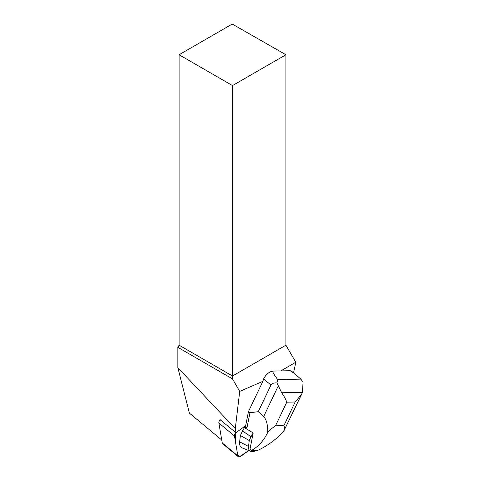 <?xml version="1.0" encoding="UTF-8"?>
<svg xmlns="http://www.w3.org/2000/svg" width="481" height="481" viewBox="0 0 481 481"><rect width="100%" height="100%" fill="white"/><g stroke="black" fill="none" stroke-linecap="round" stroke-linejoin="round"><path stroke-width="0.72" d="M238.269 456.685A3.614 1.954 129.7 0 0 240.975 456.204L248.725 450.523L239.087 456.95L237.494 453.757L235.401 441.468L235.798 432.587A3.614 1.954 129.7 0 0 234.469 435.954L237.855 455.898A3.614 1.954 129.7 0 0 238.269 456.685L222.667 443.722A3.614 1.954 -50.3 0 1 222.252 442.941L218.861 422.991A3.614 1.954 -50.3 0 1 220.196 419.624M293.548 372.841L295.809 362.241L280.796 370.905M262.319 381.577L239.718 391.402L232.497 378.896L232.497 376.022L285.906 345.184L295.809 362.241M179.088 54.75L232.497 85.588L285.906 54.75L232.263 24.05L179.088 54.75L179.088 345.184L177.844 347.342L177.844 367.694L189.412 413.149L221.753 440.013M285.906 54.75L285.906 345.184M262.746 381.613L248.485 411.514L245.683 425.607L236.189 432.563A2.411 1.299 129.7 0 0 235.979 432.732L235.281 428.631L239.718 391.402M179.088 345.184L232.497 376.022L232.497 85.588M302.393 392.304L281.674 392.755C284.199 396.374 285.894 399.519 286.766 402.188L295.16 402.002L301.629 394.294L302.393 392.304L303.072 382.365L300.908 379.124L291.793 371.386A9.109 4.918 129.7 0 0 289.634 370.713L273.202 371.073A9.109 4.918 129.7 0 0 263.612 378.944L262.866 381.259M232.497 378.896L177.844 347.342M235.979 432.732L220.106 419.727M177.844 367.694L235.281 428.631M300.908 379.124L277.747 379.629L276.93 382.942C273.731 382.738 271.741 383.441 270.965 385.053L258.267 411.67L249.958 412.74L248.485 411.514M245.286 425.901L244.438 427.621L253.21 432.954L249.958 449.326L251.641 450.402L257.996 450.264C266.853 446.164 275.318 440.055 283.381 431.932L301.371 394.823M249.958 412.74L246.981 427.717L245.214 426.244M258.267 411.67L263.63 416.612C266.396 419.354 267.773 424.573 267.755 432.275C270.256 429.695 272.841 427.537 275.499 425.811L283.892 425.625C284.662 427.284 284.493 429.389 283.381 431.932M267.755 432.275C264.045 440.301 258.676 446.344 251.641 450.402M246.981 427.717L244.438 427.621L242.532 431L240.398 435.467L239.634 441.847A13.666 7.377 129.7 0 0 242.352 447.967L250.697 451.31A10.859 5.862 129.7 0 0 256.475 450.294M281.674 392.755L276.93 382.942M296.338 375.162C292.767 372.204 290.53 370.719 289.634 370.713M273.202 371.073C272.048 371.182 273.563 374.038 277.747 379.629M252.91 432.738L253.186 432.972L251.064 436.73L242.532 431M251.064 436.73L249.248 440.536L240.398 435.467M249.248 440.536L248.545 446.446A10.859 5.862 129.7 0 0 250.697 451.31M222.252 442.941L237.855 455.898M234.469 435.954L218.861 422.991M270.965 385.053L263.612 378.944M275.499 425.811L286.766 402.188M295.16 402.002L283.892 425.625M278.168 386.129L263.63 416.612M248.545 446.446L239.634 441.847"/></g></svg>
